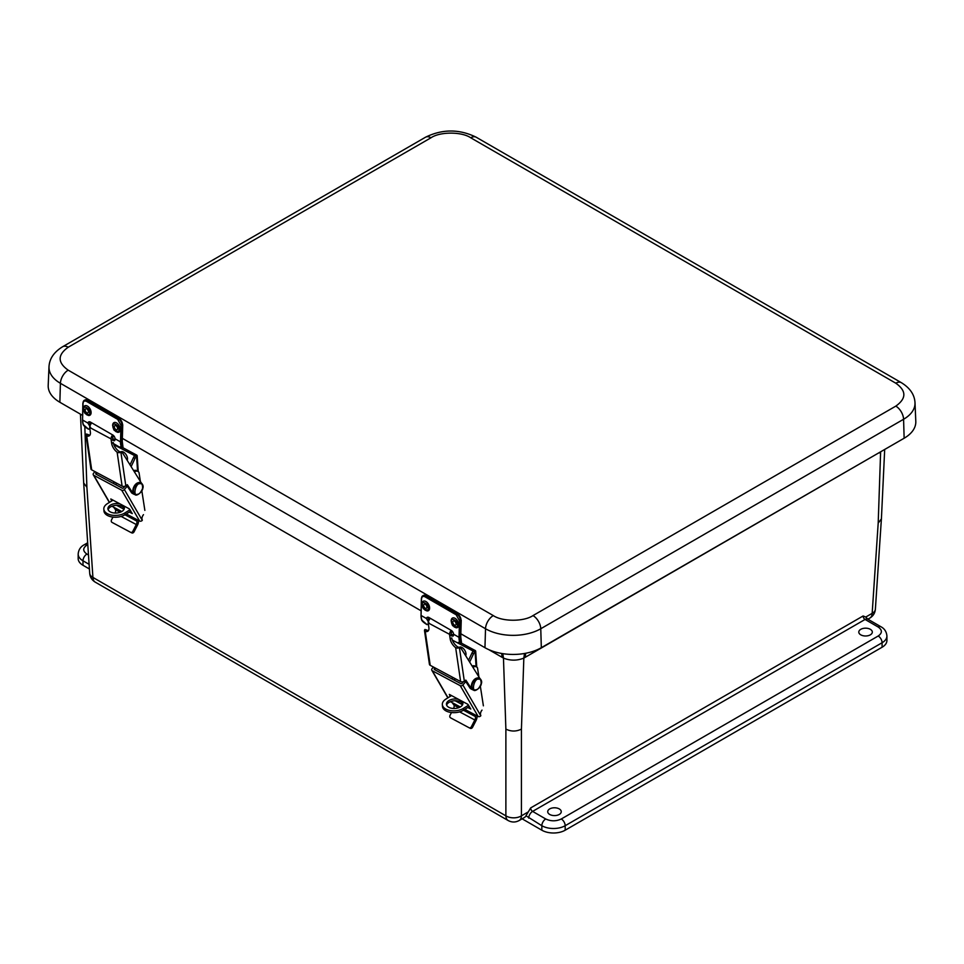 <?xml version="1.0" encoding="UTF-8"?>
<svg xmlns="http://www.w3.org/2000/svg" width="964" height="964" viewBox="0 0 964 964"><rect width="100%" height="100%" fill="white"/><g stroke="black" fill="none" stroke-linecap="round" stroke-linejoin="round"><path stroke-width="1.45" d="M878.204 627.034L865.082 619.454L532.61 811.399L545.732 818.978C550.914 821.4 556.108 821.4 561.289 818.978L878.204 636.011C882.397 633.023 882.397 630.022 878.204 627.034A5.495 3.169 120 0 1 880.951 626.757C884.542 628.673 886.543 631.757 886.916 636.011L886.916 640.506A16.496 9.52 180 0 1 882.084 647.242L565.181 830.209A16.496 9.52 180 0 1 541.84 830.209L522.127 818.822M89.435 569.001L83 565.29A16.496 9.52 180 0 1 78.168 558.554L78.168 554.071A16.496 9.52 180 0 0 83 560.807A5.495 3.169 -60 0 1 86.893 554.071L88.495 554.999M860.78 629.323A6.772 3.904 180 0 1 868.13 628.468A6.772 3.904 180 0 1 872.324 632.059A6.772 3.904 180 0 1 865.564 635.987A6.772 3.904 180 0 1 858.791 632.059A6.772 3.904 180 0 1 860.78 629.323M549.697 808.917A6.772 3.904 180 0 1 557.047 808.073A6.772 3.904 180 0 1 561.253 811.664A6.772 3.904 180 0 1 554.481 815.592A6.772 3.904 180 0 1 547.721 811.664A6.772 3.904 180 0 1 549.697 808.917M865.732 617.056L867.829 619.177A5.495 3.169 120 0 0 865.082 619.454A2.772 1.603 -120 0 1 863.117 615.972L865.732 617.056L872.167 613.345L878.192 523.127L881.409 518.885L884.687 449.453M527.862 812.122L521.428 815.845A11.002 6.35 60 0 1 519.15 820.533L524.404 817.508A11.002 6.35 -120 0 0 525.983 815.773L530.658 807.916L863.117 615.972M875.372 609.248L875.372 609.248A11.002 6.338 -176.2 0 1 872.167 613.345A11.002 6.35 -120 0 1 869.902 618.032C873.179 616.008 875.011 613.08 875.372 609.248L881.397 518.957M80.434 414.146L83.687 483.036L86.893 487.206L92.918 577.424A11.002 6.338 176.2 0 1 89.712 573.327L89.712 573.327C90.074 577.159 91.905 580.087 95.195 582.111L508.149 820.533A11.002 6.35 -60 0 1 505.883 815.845L92.918 577.424A11.002 6.35 120 0 0 95.195 582.111M879.24 452.61L523.838 658.099L521.428 729.109L521.428 815.845A11.002 6.832 180 0 1 505.883 815.845L505.883 729.109L503.461 658.099C510.257 660.798 517.053 660.798 523.838 658.099L524.5 653.484M521.428 729.109C516.234 731.664 511.053 731.664 505.883 729.109M882.181 450.911L880.614 451.803M502.847 653.652L503.461 658.099L488.736 649.616M460.84 633.77L484.952 647.7A39.861 23.016 0 0 0 541.322 647.7L904.136 438.234A39.861 23.016 0 0 0 915.8 421.389L915.005 402.771C914.583 394.698 910.016 387.986 901.304 382.648A11.002 6.35 -60 0 0 895.809 383.202L470.709 137.768C461.696 131.586 440.018 131.586 431.004 137.768L68.191 347.245C57.479 354.885 57.479 362.524 68.191 370.164L493.291 615.586C502.304 621.768 523.982 621.768 532.996 615.586L895.809 406.121C906.521 398.481 906.521 390.842 895.809 383.202M68.191 347.245A11.002 6.35 -120 0 0 62.696 346.691C53.972 352.041 49.405 358.753 48.995 366.814L48.2 385.431A39.861 23.016 0 0 0 59.864 402.265L82.494 415.339M122.163 438.234L420.991 610.766M451.164 620.623A5.374 3.205 61.8 0 1 451.489 619.129A5.374 3.205 61.8 0 1 457.792 621.298A5.374 3.205 61.8 0 1 456.117 627.757L454.14 626.889C452.972 624.949 452.61 627.721 451.116 620.828L451.489 619.129M452.839 622.166A2.289 1.362 61.8 0 1 453.369 621.081A2.289 1.362 61.8 0 1 455.659 622.455A2.289 1.362 61.8 0 1 455.538 625.106A2.289 1.362 61.8 0 1 453.767 624.479A2.289 1.362 61.8 0 1 452.839 622.166M422.003 603.789A5.374 3.205 61.8 0 1 422.328 602.295A5.374 3.205 61.8 0 1 428.631 604.464A5.374 3.205 61.8 0 1 426.956 610.923L424.979 610.055C423.811 608.115 423.449 610.875 421.955 603.994L422.328 602.295M423.666 605.32A2.289 1.362 61.8 0 1 424.208 604.247A2.289 1.362 61.8 0 1 426.486 605.609A2.289 1.362 61.8 0 1 426.365 608.272A2.289 1.362 61.8 0 1 424.606 607.645A2.289 1.362 61.8 0 1 423.666 605.32M428.149 617.213A3.434 2.049 -118.2 0 0 428.004 617.707L428.872 620.479M460.563 637.023L461.455 642.337L460.756 636.77L461.238 620.226L457.611 613.646L461.238 620.226L460.575 636.517M453.574 635.312L451.176 633.975M429.101 623.021L426.45 618.539A3.434 2.049 61.8 0 1 427.209 617.346A3.434 2.049 61.8 0 1 428.92 617.514L451.285 630.432A3.434 2.049 61.8 0 1 453.61 634.228L453.02 636.192L449.598 634.854M453.61 634.228L459.009 637.337L459.491 620.792L456.189 614.803L425.088 596.837C423.003 595.897 421.834 596.571 421.545 598.885L421.051 615.43L426.45 618.539M459.708 641.952A15.942 9.206 -60 0 1 459.009 637.337L459.936 637.361L460.985 643.109C460.985 643.856 460.045 643.687 458.129 642.602L458.105 642.578C459.961 643.807 460.503 643.603 459.708 641.952L461.093 640.277M421.762 620.033L427.028 624.636C423.895 622.768 422.087 621.165 421.581 619.84L421.051 615.43A15.942 9.206 120 0 0 421.762 620.033L421.726 619.322M460.985 643.109L461.455 642.337M112.668 425.196A5.374 3.205 61.8 0 1 112.993 423.702A5.374 3.205 61.8 0 1 119.295 425.871A5.374 3.205 61.8 0 1 117.62 432.33L115.644 431.462C114.475 429.522 114.114 432.282 112.619 425.401L112.993 423.702M114.342 426.739A2.289 1.362 61.8 0 1 114.873 425.654A2.289 1.362 61.8 0 1 117.15 427.016A2.289 1.362 61.8 0 1 117.03 429.679A2.289 1.362 61.8 0 1 115.27 429.052A2.289 1.362 61.8 0 1 114.342 426.739M83.507 408.362A5.374 3.205 61.8 0 1 83.832 406.868A5.374 3.205 61.8 0 1 90.134 409.037A5.374 3.205 61.8 0 1 88.459 415.484L86.483 414.616C85.314 412.688 84.953 415.448 83.446 408.567L83.832 406.868M85.169 409.893A2.289 1.362 61.8 0 1 85.712 408.82A2.289 1.362 61.8 0 1 87.989 410.182A2.289 1.362 61.8 0 1 87.869 412.845A2.289 1.362 61.8 0 1 86.109 412.206A2.289 1.362 61.8 0 1 85.169 409.893M89.64 421.786A3.434 2.049 -118.2 0 0 89.507 422.28L90.351 425.028M122.067 441.596L122.958 446.91L122.259 441.343L122.741 424.799L119.114 418.207L122.741 424.799L122.079 441.078M115.078 439.873L112.668 438.536M90.604 427.594L87.953 423.112A3.434 2.049 61.8 0 1 88.712 421.907A3.434 2.049 61.8 0 1 90.423 422.087L112.788 434.993A3.434 2.049 61.8 0 1 115.114 438.789L114.523 440.765L111.077 439.415M115.114 438.789L120.5 441.91L120.994 425.365L117.692 419.364L86.591 401.41C84.507 400.47 83.326 401.144 83.049 403.446L82.555 419.991L87.953 423.112M121.211 446.513A15.942 9.206 -60 0 1 120.5 441.91L121.44 441.922L122.476 447.67C122.488 448.429 121.536 448.26 119.632 447.163L113.475 443.609L119.608 447.151C121.464 448.381 122.006 448.176 121.211 446.513L122.597 444.838M83.266 424.606L88.531 429.209C85.398 427.329 83.591 425.739 83.085 424.413L82.555 419.991A15.942 9.206 120 0 0 83.266 424.606L83.229 423.895M122.958 446.91L122.464 447.694M452.345 640.108L475.119 652.098A1.976 1.145 176.2 0 0 475.698 651.218A1.976 1.145 176.2 0 0 475.119 650.483L461.069 642.964M451.538 695.586L445.958 699.057A12.363 7.122 -3.8 0 0 442.343 704.551L442.464 706.335A12.363 7.122 176.2 0 0 450.284 712.36A12.363 7.122 176.2 0 0 463.515 710.179L469.408 706.516M468.612 705.142L463.395 708.383A12.363 7.122 -3.8 0 1 450.164 710.564A12.363 7.122 -3.8 0 1 442.343 704.551M462.816 704.082A8.254 4.76 -3.8 0 0 460.623 701.888A8.254 4.76 -3.8 0 0 452.237 701.105A8.254 4.76 -3.8 0 0 446.657 705.154M454.779 680.415L454.634 678.367M474.878 652.242A2.639 1.579 118.1 0 0 473.529 653.845L469.649 662.075M461.937 701.153A8.254 4.76 176.2 0 1 462.913 703.178A8.254 4.76 176.2 0 1 454.996 708.468A8.254 4.76 176.2 0 1 446.44 704.274A8.254 4.76 176.2 0 1 450.309 699.876A8.254 4.76 176.2 0 1 458.575 699.358M472.722 651.917L472.963 651.218L472.722 651.917A2.639 1.579 118.1 0 0 471.974 653.014L473.529 653.845M468.54 660.304L471.974 653.014M460.298 706.949L450.429 701.672M448.019 697.779L432.306 670.751L460.25 685.681L478.156 716.493L464.817 709.371M467.793 707.528L470.806 709.034L467.793 704.286L449.32 694.405L450.176 696.43M455.104 700.744L462.563 704.732M432.306 670.751A1.976 1.482 149.8 0 1 432.149 668.558L433.451 667.04M452.128 702.587L454.056 705.19L458.731 707.684M463.467 710.215L475.373 716.577L475.951 715.348M478.156 716.493A1.976 1.482 -30.2 0 0 480.795 715.794L480.807 715.433A4.097 2.458 -61.9 0 1 482.012 710.119L481.88 710.263M480.795 715.794L462.877 684.982A1.976 1.482 149.8 0 1 460.25 685.681M462.877 684.982L465.793 681.608M464.853 680.849L465.528 681.211M463.467 681.669L462.081 683.271A0.988 0.747 149.8 0 1 460.768 683.621L434.535 669.606A0.988 0.747 149.8 0 1 434.463 668.51L435.005 667.871M453.562 708.492A3.964 2.374 118.1 0 0 454.056 705.19M475.373 716.577A3.964 2.374 -61.9 0 1 474.83 719.988L459.635 711.866M483.386 705.829L480.349 686.248M478.915 676.921L477.517 667.919A6.869 4.121 118.1 0 0 476.469 666.883A6.869 4.121 118.1 0 0 472.914 667.305M452.164 677.041L452.502 679.198M472.143 666.076A6.869 4.121 -61.9 0 1 474.915 666.052L476.469 666.883M476.999 715.878A6.158 3.699 -61.9 0 1 476.023 720.566L472.553 727.29A1.976 1.579 115.7 0 1 470.299 728.326L469.107 727.748A1.976 1.579 -64.3 0 1 469.058 727.724L450.537 717.819A1.976 1.579 -64.3 0 1 450.043 715.312L451.477 712.541M469.107 727.748A1.976 1.579 -64.3 0 0 471.372 726.711L474.83 719.988M470.299 728.326A1.976 1.579 115.7 0 1 470.251 728.302L469.155 727.772M460.623 681.572L430.209 665.305L425.245 631.408A8.23 4.145 -125.9 0 0 427.896 631.179A8.23 4.145 -125.9 0 0 428.884 627.612L428.185 622.913L449.513 634.312L450.2 639.011A8.23 4.145 -125.9 0 0 455.659 647.675L460.623 681.572A2.639 1.639 171.7 0 0 464.335 681.223L465.841 680.138L471.468 688.766A6.869 4.121 118.1 0 0 472.444 689.67A6.869 4.121 118.1 0 0 473.565 689.971M424.497 630.613L429.438 664.353A2.639 1.639 -8.3 0 0 430.209 665.305M425.546 629.781L424.497 630.54L425.245 631.408L424.497 630.54A2.639 1.639 171.7 0 1 424.967 629.468L425.546 629.781A8.23 4.145 -125.9 0 0 428.534 630.444M479.807 678.343L461.467 648.965A5.278 3.169 118.1 0 0 460.684 648.218A5.278 3.169 118.1 0 0 459.467 648.001L459.057 647.688A2.639 1.639 171.7 0 1 457.43 648.145L455.659 647.675M450.2 639.011L451.742 637.903A8.23 4.145 -125.9 0 0 458.478 647.386L459.057 647.688M452.285 631.263A2.639 1.579 118.1 0 0 451.2 634.228M449.513 634.312A5.013 3.013 -61.9 0 1 451.128 630.336M430.33 618.334A5.013 3.013 118.1 0 0 428.185 622.913M425.473 629.733A5.278 3.169 -61.9 0 1 426.546 629.974L427.438 630.444M460.684 648.218L459.129 647.386A5.278 3.169 118.1 0 0 458.599 647.193L457.984 647.097M465.154 680.632L469.914 687.934A6.869 4.121 118.1 0 0 470.89 688.838L472.444 689.67M459.201 647.422A5.374 2.976 58.1 0 1 463.298 648.483A5.374 2.976 58.1 0 1 466.01 653.869A5.374 2.976 58.1 0 1 465.684 655.725M113.824 444.669L136.599 456.659A1.976 1.145 176.2 0 0 137.177 455.779A1.976 1.145 176.2 0 0 136.599 455.044L122.573 447.537M113.017 500.147L107.438 503.618A12.363 7.122 -3.8 0 0 103.823 509.1L103.943 510.896A12.363 7.122 176.2 0 0 111.776 516.921A12.363 7.122 176.2 0 0 125.007 514.74L130.887 511.077M130.092 509.703L124.886 512.944A12.363 7.122 -3.8 0 1 111.655 515.125A12.363 7.122 -3.8 0 1 103.823 509.1M124.296 508.643A8.254 4.76 -3.8 0 0 122.103 506.449A8.254 4.76 -3.8 0 0 113.716 505.666A8.254 4.76 -3.8 0 0 108.137 509.715M116.258 484.976L116.126 482.928M136.37 456.803A2.639 1.579 118.1 0 0 135.008 458.406L131.128 466.636M123.428 505.714A8.254 4.76 176.2 0 1 124.392 507.727A8.254 4.76 176.2 0 1 116.475 513.029A8.254 4.76 176.2 0 1 107.932 508.835A8.254 4.76 176.2 0 1 111.8 504.437A8.254 4.76 176.2 0 1 120.054 503.907M134.201 456.478L134.442 455.767L134.201 456.478A2.639 1.579 118.1 0 0 133.466 457.575L135.008 458.406M130.02 464.865L133.466 457.575M121.777 511.51L111.908 506.233M109.498 502.34L93.797 475.312L121.729 490.242L139.635 521.054L126.308 513.933M129.272 512.077L132.285 513.595L129.272 508.835L110.812 498.966L111.667 500.991M116.584 505.305L124.055 509.293M93.797 475.312A1.976 1.482 149.8 0 1 93.641 473.119L94.942 471.601M113.607 507.148L115.535 509.739L120.211 512.246M124.946 514.776L136.864 521.138L137.43 519.909M139.635 521.054A1.976 1.482 -30.2 0 0 142.274 520.355L142.298 519.994A4.097 2.458 -61.9 0 1 143.491 514.68L143.359 514.824M142.274 520.355L124.368 489.543A1.976 1.482 149.8 0 1 121.729 490.242M124.368 489.543L127.272 486.157M126.332 485.41L127.019 485.772M124.946 486.23L123.573 487.832A0.988 0.747 149.8 0 1 122.247 488.182L96.026 474.168A0.988 0.747 149.8 0 1 95.942 473.071L96.484 472.432M115.041 513.053A3.964 2.374 118.1 0 0 115.535 509.739M136.864 521.138A3.964 2.374 -61.9 0 1 136.31 524.549L121.115 516.427M144.865 510.39L141.841 490.809M140.395 481.482L139.009 472.481A6.869 4.121 118.1 0 0 137.948 471.444A6.869 4.121 118.1 0 0 134.394 471.866M113.644 481.602L113.981 483.759M133.622 470.637A6.869 4.121 -61.9 0 1 136.406 470.613L137.948 471.444M138.479 520.439A6.158 3.699 -61.9 0 1 137.503 525.127L134.044 531.839A1.976 1.579 115.7 0 1 131.731 532.863L130.646 532.333A1.976 1.579 -64.3 0 1 130.55 532.285L112.017 522.38A1.976 1.579 -64.3 0 1 111.523 519.873L112.957 517.102M131.779 532.887L130.598 532.309A1.976 1.579 -64.3 0 0 132.851 531.272L136.31 524.549M122.103 486.121L91.688 469.866L86.724 435.969A8.23 4.145 -125.9 0 0 89.375 435.728A8.23 4.145 -125.9 0 0 90.363 432.173L89.676 427.474L110.993 438.861L111.679 443.573A8.23 4.145 -125.9 0 0 117.138 452.224L122.103 486.121A2.639 1.639 171.7 0 0 125.814 485.784L127.32 484.699L132.948 493.315A6.869 4.121 118.1 0 0 133.924 494.231A6.869 4.121 118.1 0 0 135.044 494.532M85.989 435.162L90.917 468.914A2.639 1.639 -8.3 0 0 91.688 469.866M87.025 434.342L85.977 435.101L86.724 435.969L85.977 435.101A2.639 1.639 171.7 0 1 86.447 434.029L87.025 434.342A8.23 4.145 -125.9 0 0 90.026 435.005M141.286 482.904L122.946 453.514A5.278 3.169 118.1 0 0 122.163 452.779A5.278 3.169 118.1 0 0 120.946 452.562L120.536 452.249A2.639 1.639 171.7 0 1 118.909 452.706L117.138 452.224M111.679 443.573L113.222 442.452A8.23 4.145 -125.9 0 0 119.958 451.935L120.536 452.249M113.764 435.812A2.639 1.579 118.1 0 0 112.692 438.789M110.993 438.861A5.013 3.013 -61.9 0 1 112.607 434.897M91.809 422.883A5.013 3.013 118.1 0 0 89.676 427.474M86.953 434.294A5.278 3.169 -61.9 0 1 88.025 434.523L88.929 435.005M122.163 452.779L120.621 451.947A5.278 3.169 118.1 0 0 120.078 451.755L119.464 451.658M126.633 485.193L131.393 492.496A6.869 4.121 118.1 0 0 132.369 493.399L133.924 494.231M120.681 451.983A5.374 2.976 58.1 0 1 124.778 453.044A5.374 2.976 58.1 0 1 127.489 458.43A5.374 2.976 58.1 0 1 127.164 460.286M565.181 830.209L565.181 825.714A16.496 9.52 180 0 1 541.84 825.714L541.84 830.209M882.084 647.242L882.084 642.747L565.181 825.714A5.495 3.169 -120 0 0 561.289 818.978M886.916 636.011A16.496 9.52 180 0 1 882.084 642.747A5.495 3.169 -120 0 0 878.204 636.011M83 565.29L83 560.807L89.122 564.338M545.732 818.978A5.495 3.169 120 0 0 541.84 825.714L525.983 815.773M87.796 544.564L86.893 545.094C82.687 548.082 82.687 551.071 86.893 554.071M878.192 523.127L880.614 452.116L879.228 452.947M87.676 542.768L84.145 544.817A5.495 3.169 60 0 1 86.893 545.094M84.832 426.666L86.893 487.206M528.718 818.135A5.495 3.169 -60 0 1 532.61 811.399A2.772 1.603 60 0 1 530.658 807.916M525.235 657.315L525.681 653.267M501.666 653.459L502.075 657.315M493.291 615.586A11.002 6.35 120 0 0 485.519 628.745A39.066 22.558 0 0 0 540.768 628.745A11.002 6.35 -120 0 0 532.996 615.586M68.191 370.164A11.002 6.35 120 0 0 60.419 383.311L485.519 628.745L484.952 647.7M48.995 366.814A39.066 22.558 0 0 0 60.419 383.311L59.864 402.265M431.004 137.768A11.002 6.35 -120 0 0 425.51 137.225L62.696 346.691M470.709 137.768A11.002 6.35 -60 0 1 476.204 137.225C459.31 128.947 442.404 128.947 425.51 137.225M895.809 406.121A11.002 6.35 60 0 1 903.581 419.268A39.066 22.558 0 0 0 915.005 402.771M541.322 647.7L540.768 628.745L903.581 419.268L904.136 438.234M451.526 621.406C450.61 616.731 458.539 621.31 457.382 624.78C458.298 629.468 450.369 624.889 451.526 621.406M422.365 604.573C421.449 599.897 429.378 604.464 428.209 607.947C429.137 612.622 421.196 608.043 422.365 604.573M451.465 635.939L453.08 635.071M426.642 595.969L457.298 613.67A5.495 3.29 61.8 0 1 461.045 620.479L459.936 637.361M423.16 595.619A5.495 3.29 61.8 0 1 423.449 595.427L426.498 595.68L457.298 613.67L456.671 613.996A5.495 3.29 61.8 0 1 460.431 620.816L459.491 620.792M421.545 598.885L421.545 598.355A5.495 3.29 61.8 0 1 422.834 595.764L423.449 595.427A5.495 3.29 61.8 0 1 426.184 595.704L425.57 596.041L456.671 613.996L456.189 614.803M421.051 614.912L421.352 598.608L422.834 595.764A5.495 3.29 61.8 0 1 425.57 596.041L425.088 596.837M458.78 642.253L458.105 642.578M426.992 624.612L427.667 624.286M113.029 425.98C112.113 421.304 120.042 425.883 118.873 429.354C119.801 434.029 111.872 429.45 113.029 425.98M83.868 409.146C82.94 404.458 90.881 409.037 89.712 412.52C90.628 417.195 82.699 412.616 83.868 409.146M112.969 440.512L114.583 439.644M88.146 400.53L118.801 418.231A5.495 3.29 61.8 0 1 122.549 425.052L121.44 441.922M84.663 400.193A5.495 3.29 61.8 0 1 84.953 400L88.001 400.253L118.801 418.231L118.174 418.569A5.495 3.29 61.8 0 1 121.934 425.377L120.994 425.365M83.049 403.446L83.049 402.928A5.495 3.29 61.8 0 1 84.326 400.325L84.953 400A5.495 3.29 61.8 0 1 87.688 400.277L87.073 400.614L118.174 418.569L117.692 419.364M82.555 419.473L82.856 403.181L84.326 400.325A5.495 3.29 61.8 0 1 87.073 400.614L86.591 401.41M120.283 446.826L119.608 447.151M88.495 429.185L89.17 428.86M475.119 652.098L476.096 666.678M463.515 710.179L463.395 708.383M472.77 651.869L472.709 650.989M435.354 670.04L434.463 668.51M472.553 727.29L471.372 726.711M464.335 681.223L459.467 648.001M458.478 647.386L457.43 648.145M471.468 688.766L469.914 687.934M473.348 689.85A6.603 3.964 -61.9 0 1 473.179 689.766A6.603 3.964 -61.9 0 1 472.806 682.09A6.603 3.964 -61.9 0 1 479.409 678.138A6.603 3.964 -61.9 0 1 479.554 678.222M473.493 689.935A6.603 3.964 -61.9 0 1 473.119 682.247A6.603 3.964 -61.9 0 1 479.723 678.294L479.409 678.138C472.794 676.198 468.769 688.489 473.179 689.766L473.493 689.935C474.722 692.273 481.072 687.344 481.313 683.777C482.084 681.885 481.554 680.054 479.723 678.294M475.975 689.718C470.95 692.236 474.348 677.957 478.481 679.186C480.373 678.62 481.241 680.198 481.084 683.91C479.433 687.826 477.722 689.754 475.975 689.718M461.262 648.688L464.636 654.038M136.599 456.659L137.575 471.239M125.007 514.74L124.886 512.944M134.249 456.418L134.201 455.55M96.834 474.601L95.942 473.071M134.044 531.839L132.851 531.272M125.814 485.784L120.946 452.562M119.958 451.935L118.909 452.706M132.948 493.315L131.393 492.496M134.827 494.412A6.603 3.964 -61.9 0 1 134.671 494.327A6.603 3.964 -61.9 0 1 134.285 486.639A6.603 3.964 -61.9 0 1 140.889 482.687A6.603 3.964 -61.9 0 1 141.045 482.783M134.984 494.496A6.603 3.964 -61.9 0 1 134.599 486.808A6.603 3.964 -61.9 0 1 141.202 482.856L140.889 482.687C134.273 480.759 130.261 493.05 134.671 494.327L134.984 494.496C136.201 496.834 142.552 491.905 142.805 488.338C143.564 486.446 143.034 484.615 141.202 482.856M137.454 494.279C132.43 496.797 135.828 482.518 139.961 483.735C141.853 483.181 142.72 484.759 142.564 488.459C140.913 492.375 139.214 494.315 137.454 494.279M122.753 453.249L126.115 458.599M880.951 626.757L867.829 619.177L869.902 618.032M84.145 544.817C80.542 546.733 78.554 549.817 78.168 554.071M508.149 820.533C511.824 822.497 515.487 822.497 519.15 820.533M83.687 483.036L89.712 573.327M476.204 137.225L901.304 382.648M475.698 651.218L476.758 667.064M431.836 670.305L447.862 697.876M137.177 455.779L138.238 471.625M93.315 474.866L109.342 502.437"/></g></svg>
